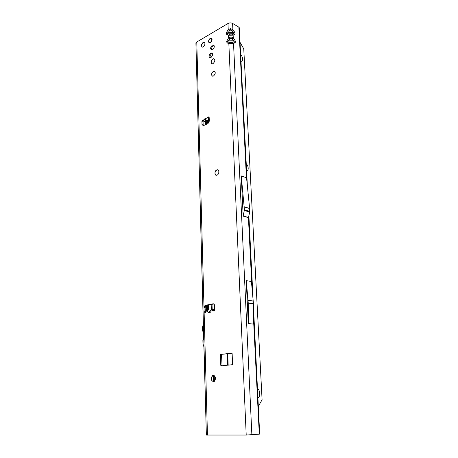 <?xml version="1.0" encoding="UTF-8"?>
<svg xmlns="http://www.w3.org/2000/svg" width="458" height="458" viewBox="0 0 458 458"><rect width="100%" height="100%" fill="white"/><g stroke="black" fill="none" stroke-linecap="round" stroke-linejoin="round"><path stroke-width="0.69" d="M213.382 381.68L211.865 380.701L211.315 379.029L212.523 375.709L213.468 375.383M216.044 175.208C214.441 173.513 214.722 171.75 216.874 169.929L217.842 169.878M212.283 76.165C211.121 74.66 211.487 73.057 213.371 71.351L214.584 71.242M211.819 63.759C210.709 62.277 211.075 60.691 212.936 58.996L214.167 58.876M202.052 47.059L201.44 45.502L201.801 44.083L203.175 42.439L204.382 42.296M213.279 375.388C215.798 376.516 216.147 378.503 214.327 381.342L213.468 381.674C210.949 380.506 210.611 378.52 212.449 375.709L213.279 375.388M216.806 169.907L216.926 169.866C219.428 168.95 219.502 174.326 216.989 175.156L216.897 175.185C214.384 176.118 214.292 170.754 216.806 169.907M213.308 71.316L213.915 71.116C215.815 72.095 215.672 73.744 213.474 76.057L212.89 76.251C210.978 75.289 211.115 73.646 213.308 71.316M211.831 49.991C211.298 48.376 211.808 46.939 213.354 45.68L214.081 45.445L213.102 44.918C214.842 45.903 214.659 47.517 212.541 49.762L211.842 49.991C210.09 49.012 210.268 47.403 212.38 45.153L213.102 44.918M203.106 42.399L203.821 42.165C205.487 43.144 205.293 44.729 203.243 46.922L202.55 47.151C200.879 46.189 201.062 44.609 203.106 42.399M212.867 58.962L213.531 58.744C215.357 59.729 215.191 61.361 213.033 63.639L212.392 63.851C210.554 62.883 210.714 61.252 212.867 58.962M210.251 57.84C209.747 56.288 210.233 54.914 211.705 53.718L212.352 53.506L211.384 52.991C213.084 53.93 212.913 55.481 210.88 57.634L210.245 57.84C208.539 56.918 208.699 55.372 210.726 53.202L211.384 52.991M210.216 38.329L210.926 38.094C212.546 39.039 212.357 40.567 210.365 42.686L209.672 42.915C208.046 41.981 208.23 40.453 210.216 38.329M203.272 120.105L204.875 119.166L205.047 118.17L205.367 118.874L208.487 116.939L209.186 117.683L209.3 121.175L208.018 123.528L203.369 125.681L202.007 124.576L201.915 121.536L202.871 120.025L204.841 121.965L206.312 122.578L207.577 122.504L208.705 121.639L207.84 117.425L208.848 117.849L209.169 117.517M204.875 119.166L206.157 121.204L207.978 121.628L206.804 120.82L205.367 118.874M230.941 36.903L230.975 38.237L232.114 38.896L233.265 37.825L230.941 36.903L228.594 37.911L227.3 39.823L226.578 41.907L227.792 41.604L228.548 40.848L227.3 39.823M239.185 33.543L239.643 32.713L239.11 31.997L238.864 27.159L232.59 23.427C231.084 22.705 229.538 22.734 227.958 23.513L196.785 42.016L195.915 43.292L206.363 435.037L246.209 435.037L228.84 43.476L233.528 43.39L234.736 42.955C235.652 42.411 235.601 41.323 234.582 39.691L233.431 40.762L234.221 41.483L233.488 41.924L228.599 42.016L227.792 41.604M230.569 28.705L230.597 30.033L231.737 30.692L232.882 29.633L230.569 28.705L228.233 29.713L226.945 31.631L226.223 33.703L227.431 33.4L228.181 32.65L226.945 31.631M232.114 38.896L233.431 40.762L228.548 40.848L229.842 38.936L228.594 37.911L228.473 35.232L233.139 35.146L234.347 34.734C235.257 34.213 235.206 33.136 234.193 31.499L233.048 32.558L233.838 33.279L233.105 33.715L228.233 33.8L227.431 33.4M214.184 311.051L212.947 310.667L213.073 309.619L214.659 309.041M208.167 310.083L206.146 310.908L205.281 312.762L204.108 311.732L203.999 307.587L205.018 305.406L213.01 303.786C213.903 303.734 214.418 304.33 214.55 305.566L214.688 309.774L214.052 311.148L212.947 310.667L211.006 311.028L210.686 312.15L208.127 312.614L207.749 311.629C207.457 310.587 207.817 310.032 208.825 309.963L210.978 310.055L208.127 312.614M205.442 312.642L205.092 307.719L206.111 305.538L213.84 303.975M220.796 354.429L220.43 355.019L220.779 365.335L221.185 365.845L232.183 364.723L232.561 364.121L232.143 353.633L231.725 353.129L220.796 354.429L232.029 353.278M214.046 310.799L214.533 310.57M213.05 309.665L210.978 310.055M208.579 120.42L208.281 118.862M208.356 118.508L208.848 117.849M203.346 42.342L202.007 44.266L201.486 46.161M222.038 365.759L221.546 355.07L221.912 354.481M203.203 125.744L202.923 121.954L203.529 120.614M258.925 426.896L259.531 426.925L258.93 426.999L253.526 319.278M247.377 186.022L239.357 29.386M241.257 175.929L244.423 209.804L243.169 216.124L241.257 175.929L246.547 177.773L249.633 208.442L249.725 212.071L248.425 217.602L251.86 286.084M248.288 323.554L253.543 324.092L253.451 303.677L251.413 281.515L246.244 280.617L248.242 302.967L248.288 323.554L246.244 280.617M246.209 435.037L259.291 434.155L258.93 426.999M238.864 27.159L239.397 27.892L239.402 28.94M259.904 434.018L259.291 434.155M203.919 346.969L206.358 434.722M196.018 47.002L203.312 324.035M206.392 122.607L206.444 124.255M212.025 304.33L212.191 309.826M214.23 375.617L214.407 381.285M205.602 122.28L205.676 124.616M211.172 304.49L211.344 309.986M213.342 375.388L213.531 381.669M228.473 35.232L229.63 34.167L228.233 33.8L227.082 34.865L228.473 35.232M234.582 39.691L233.265 37.825L233.139 35.146L231.891 34.121L229.63 34.167M231.737 30.692L233.048 32.558L228.181 32.65L229.475 30.732L228.233 29.713L227.958 23.513M234.347 34.734L233.105 33.715L231.891 34.121M228.84 43.476L229.996 42.399L228.599 42.016L227.443 43.086L228.84 43.476M251.871 434.802L233.528 43.39L232.275 42.359L229.996 42.399M234.736 42.955L233.488 41.924L232.275 42.359M208.247 118.668L208.373 119.91L206.804 120.82M208.648 118.055L207.732 118.038M213.989 310.639L213.073 309.619M212.953 310.1L212.163 310.816M203.398 323.886L202.539 327.098L202.636 330.705L203.661 333.636M203.758 337.22L202.888 340.454L202.986 344.107L204.022 347.095M211.35 38.449L210.777 38.191L209.701 38.867M212.025 39.932L211.493 41.501M212.06 39.491L211.688 38.472L211.773 38.758L210.955 38.69L210.732 38.249L211.092 38.581M209.741 38.987L208.894 40.109L208.671 41.901M208.734 41.85L209.226 42.674L209.489 42.296L210.571 42.554M211.716 38.472L210.955 38.69M257.007 388.665C260.356 389.134 260.797 397.527 257.482 398.128M257.344 395.443L257.144 391.43M245.706 163.489C248.774 165.023 249.129 171.796 246.089 171.115M246.015 169.678L245.854 166.443M240.227 54.313C243.152 56.271 243.467 62.328 240.57 61.12M240.524 60.21L240.381 57.319M257.156 391.601L257.339 395.271M245.866 166.632L246.015 169.592M240.387 57.519L240.524 60.158M232.504 364.442L232.063 353.33M257.934 407.128L262.085 399.737L243.759 48.869L239.586 41.558M207.669 121.633L207.159 121.032M205.396 118.954L204.926 118.399M207.457 435.1L204.108 311.732L205.207 311.858M196.785 42.016L203.999 307.587L205.092 307.719M206.34 310.616L206.197 305.497M205.224 312.064L205.041 305.394M205.831 311.984L207.749 311.629M226.578 41.907L227.443 43.086M226.223 33.703L227.082 34.865M204.841 121.965L206.157 121.204M259.102 426.896L253.509 315.631M252.198 289.565L248.574 217.424M246.61 178.431L239.322 33.411M246.421 177.727L239.11 31.997M243.169 216.124L248.425 217.602M234.193 31.499L232.882 29.633L232.59 23.427M207.526 305.2L207.669 310.18M208.562 309.974L208.419 305.028M203.169 125.675L203.043 121.307M229.475 30.732L230.597 30.033M229.842 38.936L230.975 38.237M243.187 215.947L248.562 217.464M244.36 210.503L249.725 212.071M244.423 209.804L249.787 211.373M244.286 206.964L249.639 208.556M244.274 206.844L249.633 208.442M248.242 303.099L253.457 303.809M248.242 302.967L253.451 303.677M248.116 300.425L253.326 301.158M248.11 300.293L253.314 301.032M201.915 121.536L202.923 121.954M202.007 124.576L203.014 124.988M213.01 303.786L213.663 303.866M205.379 305.268L206.472 305.406M220.43 355.019L221.546 355.07M220.779 365.335L221.901 365.364M210.577 42.548L211.184 41.312L211.115 42.039M209.707 42.411L209.22 42.766L208.659 41.947L208.911 42.508M209.924 38.632L210.777 38.191M211.321 41.77L210.966 41.604M210.857 41.924L210.726 42.428M211.39 41.306L211.905 38.735M208.831 41.037L208.739 40.728M208.94 41.283L208.894 40.109M211.733 39.336L212.048 39.863M209.295 39.663L209.758 38.953M209.936 42.869L209.295 42.525M211.625 39.657L211.836 39.989M208.997 41.409L208.814 41.111M209.775 39.107L209.712 38.821M208.734 40.539L209.306 39.628M208.957 41.22L208.837 41.758M228.17 365.129L227.74 353.788M210.926 38.094L211.527 38.42M206.85 305.331L206.987 310.266M259.617 432.89L253.469 306.814M253.028 298.095L248.889 215.964M203.564 333.516L203.667 337.374M202.871 120.025L203.318 120.214M208.487 116.939L209.043 117.179M205.018 305.406L206.111 305.538M208.287 119.074L208.527 118.233M220.659 354.481L221.775 354.532M201.44 45.502L201.457 45.983M211.23 38.501L211.516 38.42M227.208 353.851L227.626 365.186"/></g></svg>
